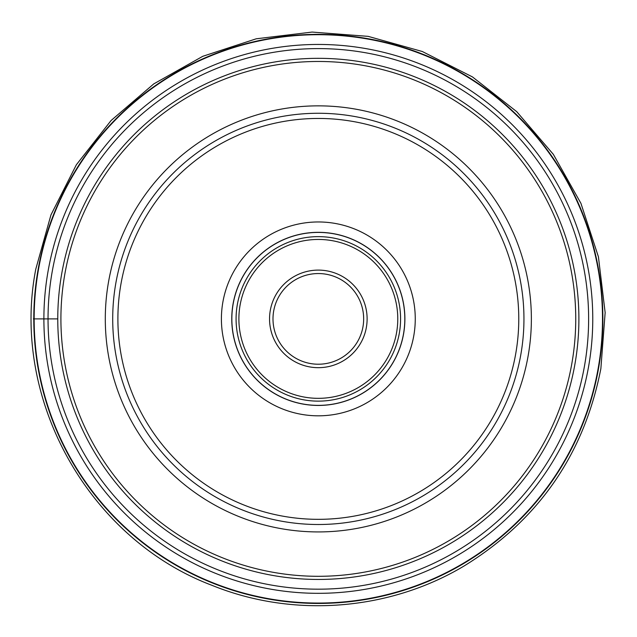 <?xml version="1.0" encoding="UTF-8"?>
<svg xmlns="http://www.w3.org/2000/svg" width="637" height="637" viewBox="0 0 637 637"><rect width="100%" height="100%" fill="white"/><g stroke="black" fill="none" stroke-linecap="round" stroke-linejoin="round"><path stroke-width="0.96" d="M48.062 271.235A274.436 274.436 0 0 1 365.988 48.619A274.436 274.436 0 0 1 588.596 366.546A274.436 274.436 0 0 1 270.677 589.153A274.436 274.436 0 0 1 48.062 271.235M584.519 365.821A270.295 270.295 0 0 0 365.264 52.704A270.295 270.295 0 0 0 52.146 271.951A270.295 270.295 0 0 0 271.394 585.077A270.295 270.295 0 0 0 584.519 365.821M318.333 273.552A45.331 45.331 0 0 1 363.663 318.954A45.331 45.331 0 0 1 318.205 364.221A45.331 45.331 0 0 1 272.994 318.826A45.331 45.331 0 0 1 318.46 273.552A45.331 45.331 0 0 1 363.663 318.954A45.331 45.331 0 0 1 318.205 364.221A45.331 45.331 0 0 1 272.994 318.826A45.331 45.331 0 0 1 318.333 273.552M318.333 236.638A82.245 82.245 0 0 1 400.577 318.89A82.245 82.245 0 0 1 318.333 401.135A82.245 82.245 0 0 1 236.08 318.89A82.245 82.245 0 0 1 318.333 236.638M318.333 232.322A86.568 86.568 0 0 1 404.893 318.89A86.568 86.568 0 0 1 318.333 405.45A86.568 86.568 0 0 1 231.764 318.89A86.568 86.568 0 0 1 318.333 232.322M318.333 415.818A96.928 96.928 0 0 1 221.405 318.89A96.928 96.928 0 0 1 318.333 221.963A96.928 96.928 0 0 1 415.26 318.89A96.928 96.928 0 0 1 318.333 415.818M318.197 118.45A200.44 200.44 0 0 0 117.893 318.954A200.44 200.44 0 0 0 318.468 519.33A200.44 200.44 0 0 0 518.773 318.818A200.44 200.44 0 0 0 318.197 118.45M318.333 113.267A205.624 205.624 0 0 0 112.709 318.962A205.624 205.624 0 0 0 318.468 524.506A205.624 205.624 0 0 0 523.948 318.818A205.624 205.624 0 0 0 318.333 113.267M318.333 58.325A260.557 260.557 0 0 0 57.768 318.962A260.557 260.557 0 0 0 318.468 579.447A260.557 260.557 0 0 0 578.89 318.818A260.557 260.557 0 0 0 318.333 58.325M33.339 318.89L57.768 318.89M38.109 269.475A284.548 284.548 0 0 1 367.74 38.666A284.548 284.548 0 0 1 598.557 368.297A284.548 284.548 0 0 1 268.918 599.114A284.548 284.548 0 0 1 38.109 269.475M38.467 269.539A284.182 284.182 0 0 1 367.676 39.024A284.182 284.182 0 0 1 598.191 368.234A284.182 284.182 0 0 1 268.981 598.748A284.182 284.182 0 0 1 38.467 269.539M318.333 367.676A48.786 48.786 0 0 0 367.119 318.954A48.786 48.786 0 0 0 318.333 270.104A48.786 48.786 0 0 0 269.547 318.818A48.786 48.786 0 0 0 318.333 367.676M318.333 239.448A79.442 79.442 0 0 0 238.891 318.89A79.442 79.442 0 0 0 318.333 398.332A79.442 79.442 0 0 0 397.775 318.89A79.442 79.442 0 0 0 318.333 239.448M318.333 405.371A86.481 86.481 0 0 0 404.813 318.89A86.481 86.481 0 0 0 318.333 232.409A86.481 86.481 0 0 0 231.852 318.89A86.481 86.481 0 0 0 318.333 405.371M318.333 531.927A213.037 213.037 0 0 0 531.369 318.89A213.037 213.037 0 0 0 318.333 105.853A213.037 213.037 0 0 0 105.296 318.89A213.037 213.037 0 0 0 318.333 531.927M318.333 576.302A257.42 257.42 0 0 1 60.913 318.954A257.42 257.42 0 0 1 318.333 61.471A257.42 257.42 0 0 1 575.744 318.818A257.42 257.42 0 0 1 318.333 576.302M35.799 269.069L50.952 214.908L76.368 164.744L111.093 120.504L153.78 83.885L202.781 56.303L256.233 38.801L312.066 32.073L368.138 36.357L422.299 51.501L472.471 76.926L516.711 111.642L553.33 154.329L580.92 203.33L598.414 256.791L605.15 312.624L600.858 368.704C584.025 454.484 538.384 520.27 463.935 566.078C388.952 610.875 293.211 618.24 212.256 585.443C88.463 538.798 10.439 398.905 35.799 269.069"/></g></svg>
